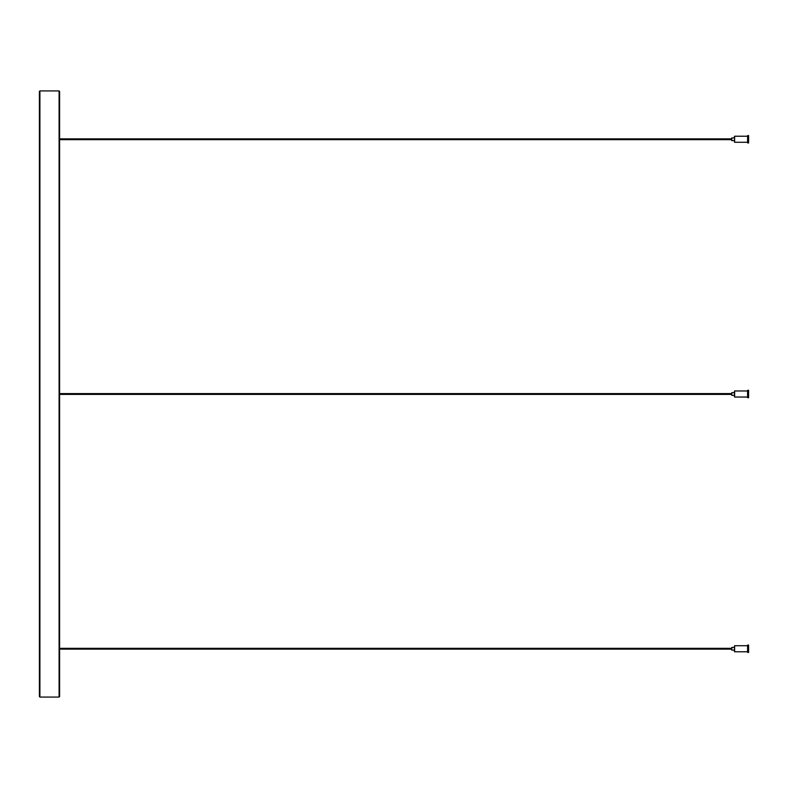 <?xml version="1.0" encoding="UTF-8"?>
<svg xmlns="http://www.w3.org/2000/svg" width="788" height="788" viewBox="0 0 788 788"><rect width="100%" height="100%" fill="white"/><g stroke="black" fill="none" stroke-linecap="round" stroke-linejoin="round"><path stroke-width="1.18" d="M39.4 91.428L39.4 696.572L39.902 697.075L39.902 90.925L39.4 91.428M59.1 697.075L59.602 696.572L59.602 91.428L59.1 90.925L59.1 697.075L39.902 697.075M734.623 136.226L747.585 136.226L747.585 135.723L747.585 142.795L747.585 142.283L734.623 142.283L734.623 136.226L734.455 142.116L734.455 140.599L731.766 140.599L731.766 137.91L734.455 137.91L734.455 136.393M747.763 135.556L748.6 135.556L748.6 142.963L747.763 142.963L747.585 135.723M734.455 139.673L734.455 140.599M734.623 390.966L747.585 390.966L747.585 390.464L747.585 397.536L747.585 397.034L734.623 397.034L734.623 390.966L734.455 396.866L734.455 395.349L731.766 395.349L731.766 392.651L734.455 392.651L734.455 391.134M747.763 390.296L748.6 390.296L748.6 397.704L747.763 397.704L747.585 390.464M734.455 392.651L734.455 394.414M734.623 645.717L747.585 645.717L747.585 645.205L747.585 652.277L747.585 651.774L734.623 651.774L734.623 645.717L734.455 651.607L734.455 650.09L731.766 650.09L731.766 647.401L734.455 647.401L734.455 645.884M747.763 645.037L748.6 645.037L748.6 652.444L747.763 652.444L747.585 645.205M734.455 647.401L734.455 649.154M59.1 90.925L39.902 90.925M59.602 139.663L731.766 139.663M59.602 138.855L731.766 138.855M59.602 394.404L731.766 394.404M59.602 393.596L731.766 393.596M59.602 649.145L731.766 649.145M59.602 648.337L731.766 648.337"/></g></svg>
